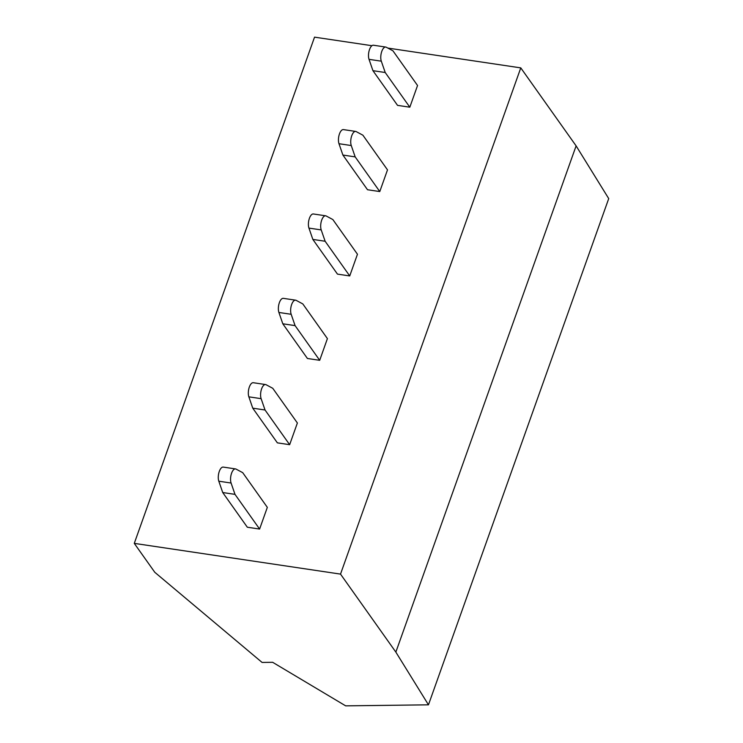 <?xml version="1.0" encoding="UTF-8"?>
<svg xmlns="http://www.w3.org/2000/svg" width="743" height="743" viewBox="0 0 743 743"><rect width="100%" height="100%" fill="white"/><g stroke="black" fill="none" stroke-linecap="round" stroke-linejoin="round"><path stroke-width="1.11" d="M371.937 45.704L314.54 37.15L134.279 543.374L154.785 572.286L262.075 662.431L272.653 662.301L345.662 705.85L428.46 704.828L608.721 198.595L576.113 145.879L520.778 67.882L387.818 48.072M520.778 67.882L340.517 574.107L134.279 543.374M235.522 468.917A8.266 3.594 98.5 0 0 231.379 473.811A8.266 3.594 98.5 0 0 231.092 483.034L218.813 481.204A8.266 3.594 98.5 0 1 219.101 471.981A8.266 3.594 98.5 0 1 223.244 467.087L235.522 468.917A8.266 3.594 98.5 0 1 236.051 469.093L242.72 472.669L267.331 507.358L259.604 529.053L247.326 527.224L222.724 492.535L234.992 494.364L259.604 529.053M265.567 384.549A8.266 3.594 98.5 0 0 261.415 389.434A8.266 3.594 98.5 0 0 261.127 398.666L248.859 396.836A8.266 3.594 98.5 0 1 249.146 387.605A8.266 3.594 98.5 0 1 253.289 382.719L265.567 384.549A8.266 3.594 98.5 0 1 266.096 384.725L272.765 388.301L297.376 422.99L289.649 444.685L277.371 442.856L252.759 408.167L265.037 409.997L289.649 444.685M295.603 300.172A8.266 3.594 98.5 0 0 291.46 305.067A8.266 3.594 98.5 0 0 291.172 314.289L278.904 312.459A8.266 3.594 98.5 0 1 279.182 303.237A8.266 3.594 98.5 0 1 283.334 298.342L295.603 300.172A8.266 3.594 98.5 0 1 296.141 300.348L302.81 303.924L327.412 338.613L319.694 360.309L307.416 358.479L282.804 323.79L295.082 325.62L319.694 360.309M325.648 215.804A8.266 3.594 98.5 0 0 321.505 220.699A8.266 3.594 98.5 0 0 321.217 229.921L308.939 228.092A8.266 3.594 98.5 0 1 309.227 218.869A8.266 3.594 98.5 0 1 313.37 213.975L325.648 215.804A8.266 3.594 98.5 0 1 326.177 215.981L332.855 219.556L357.457 254.245L349.73 275.941L337.461 274.111L312.849 239.422L325.128 241.252L349.73 275.941M355.693 131.427A8.266 3.594 98.5 0 0 351.55 136.322A8.266 3.594 98.5 0 0 351.263 145.544L338.984 143.715A8.266 3.594 98.5 0 1 339.272 134.492A8.266 3.594 98.5 0 1 343.415 129.598L355.693 131.427A8.266 3.594 98.5 0 1 356.222 131.613L362.89 135.189L387.502 169.868L379.775 191.564L367.506 189.734L342.894 155.055L355.173 156.884L379.775 191.564M385.738 47.06A8.266 3.594 98.5 0 0 381.596 51.954A8.266 3.594 98.5 0 0 381.308 61.177L369.03 59.347A8.266 3.594 98.5 0 1 369.317 50.125A8.266 3.594 98.5 0 1 373.46 45.23L385.738 47.06A8.266 3.594 98.5 0 1 386.267 47.236L392.936 50.812L417.547 85.501L409.82 107.196L397.542 105.367L372.94 70.678L385.208 72.508L409.82 107.196M576.113 145.879L395.852 652.103L340.517 574.107M428.46 704.828L395.852 652.103M231.092 483.034L234.992 494.364M218.813 481.204L222.724 492.535M261.127 398.666L265.037 409.997M248.859 396.836L252.759 408.167M291.172 314.289L295.082 325.62M278.904 312.459L282.804 323.79M321.217 229.921L325.128 241.252M308.939 228.092L312.849 239.422M351.263 145.544L355.173 156.884M338.984 143.715L342.894 155.055M381.308 61.177L385.208 72.508M369.03 59.347L372.94 70.678"/></g></svg>
